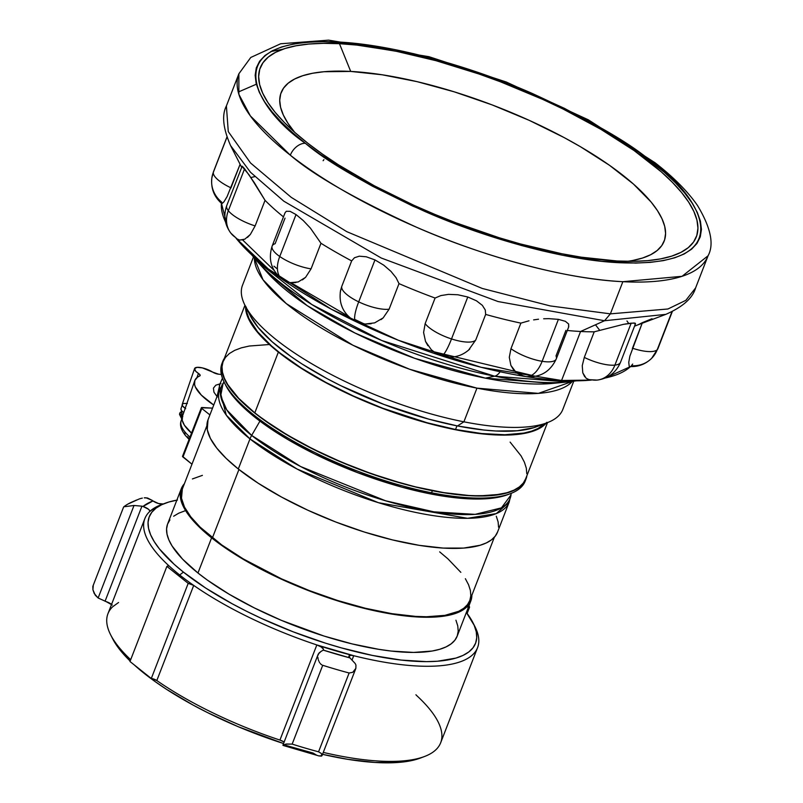 <?xml version="1.0" encoding="UTF-8"?>
<svg xmlns="http://www.w3.org/2000/svg" width="803" height="803" viewBox="0 0 803 803"><rect width="100%" height="100%" fill="white"/><g stroke="black" fill="none" stroke-linecap="round" stroke-linejoin="round"><path stroke-width="1.2" d="M610.38 313.853L550.216 305.923L482.242 288.448L346.816 231.676L291.248 197.357L250.546 162.999L228.283 131.612L226.396 105.946L228.273 131.612L250.546 162.989L291.238 197.347L346.816 231.676L482.242 288.448L550.216 305.923L610.38 313.853L622.857 281.692A251.63 79.407 -158.8 0 1 290.315 155.19A14.063 9.234 -52 0 1 305.371 143.295C257.171 110.643 211.189 36.767 337.25 41.957C395.397 44.587 475.175 68.255 532.008 93.349C589.272 119.647 629.01 142.322 651.213 161.393A14.063 9.234 -52 0 1 655.158 162.838A14.063 9.234 128 0 0 651.213 161.393C699.423 194.045 745.395 267.921 619.334 262.722C561.197 260.092 481.409 236.423 424.586 211.33C367.312 185.041 327.584 162.357 305.371 143.295A14.063 9.234 128 0 0 290.315 155.19A251.63 79.407 -158.8 0 1 238.872 73.786L238.862 94.312L250.365 115.913L290.315 155.19C313.843 175.385 355.93 199.415 416.576 227.259C476.771 253.838 561.277 278.902 622.857 281.692L610.38 313.853L604.529 320.738L610.38 313.853L667.935 308.984L685.852 300.342L695.599 287.936L685.842 300.342L667.935 308.994L610.38 313.853M238.24 92.044L256.348 84.225M665.807 314.364C682.721 306.967 692.648 298.154 695.599 287.936L708.065 255.776A251.63 79.407 -158.8 0 1 622.857 281.692L682.048 276.312L708.065 255.776C714.309 244.333 710.775 227.56 697.486 205.478C687.739 191.445 673.587 177.212 655.057 162.758L588.328 119.818L506.241 81.996L428.943 56.682L328.598 40.15L280.649 43.764L250.767 57.465L238.872 73.786L226.396 105.946C221.658 115.11 223.043 128.309 230.561 145.544L250.536 172.304L283.85 201.212L381.244 258.014L498.011 301.537L604.529 320.738L580.579 331.478A221.949 70.042 -158.8 0 1 567.299 330.475A221.949 70.042 21.2 0 0 580.579 331.478L604.529 320.738L665.807 314.364L604.529 320.738M627.354 261.336A205.407 64.822 21.2 0 0 606.064 162.919A205.407 64.822 21.2 0 0 350.71 71.427L339.458 43.683A233.844 73.796 -158.8 0 1 637.552 153.032A233.844 73.796 -158.8 0 1 641.135 261.095A233.844 73.796 -158.8 0 1 617.126 260.995L581.252 257.171L561.739 253.728L520.495 243.971L499.165 237.738L456.104 222.873L434.794 214.381L413.896 205.297L374.168 185.694L338.444 164.806L322.515 154.126L308.081 143.436L295.293 132.826L284.272 122.407L275.118 112.279L267.911 102.533L262.742 93.268L259.64 84.566L258.646 76.526L259.77 69.209L262.993 62.704L268.302 57.053L275.62 52.315L284.894 48.551L296.036 45.781L308.924 44.035L323.448 43.342L339.458 43.683L356.813 45.078L394.845 50.95L436.089 60.717L478.959 73.996L500.48 81.806L542.687 99.381L562.963 108.977L600.875 129.323L634.079 150.552L661.291 171.852L672.312 182.271L681.476 192.409L688.673 202.145L693.852 211.42L696.944 220.112L697.937 228.152L696.813 235.47L693.591 241.984L688.291 247.635L680.964 252.363L671.689 256.137L660.558 258.897L647.66 260.644L633.135 261.346L617.126 260.995A233.844 73.796 -158.8 0 1 284.704 122.849A233.844 73.796 -158.8 0 1 339.458 43.683L350.71 71.427L382.228 74.789L417.209 81.685L454.327 91.863L492.149 104.912L529.217 120.35L564.118 137.574L580.328 146.648L609.497 165.298L633.396 184.007L651.123 202.055L657.446 210.617L661.993 218.757L664.713 226.396L665.587 233.462L664.603 239.886L661.772 245.608L657.115 250.566L650.681 254.722L642.53 258.034L632.754 260.473M222.772 361.4L221.969 363.478A162.618 51.322 21.2 0 0 431.562 492.781L432.375 490.713A162.618 51.322 -158.8 0 1 222.772 361.4A162.618 51.322 -158.8 0 1 224.358 358.329M224.428 382.74L225.733 385.299A160.349 50.609 21.2 0 0 429.976 493.805L431.562 492.781A162.618 51.322 -158.8 0 1 224.428 382.74A162.618 51.322 -158.8 0 1 222.411 362.454M546.221 423.101A162.256 51.201 -158.8 0 1 430.84 424.014A162.256 51.201 -158.8 0 1 278.36 352.105L254.802 412.852A162.256 51.201 21.2 0 0 415.542 486.859A162.256 51.201 21.2 0 0 525.664 478.889L547.495 422.619M251.65 435.417L259.931 421.123L251.65 435.417L226.757 409.891L220.664 395.999L223.114 383.242A154.828 48.863 21.2 0 0 251.65 435.417A18.298 12.216 128.6 0 0 249.974 438.9A155.27 49.003 -158.8 0 1 219.651 389.796L226.295 415.161L249.974 438.9A18.298 12.216 -51.4 0 1 251.65 435.417A154.828 48.863 21.2 0 0 410.172 507.255A154.828 48.863 21.2 0 0 511.029 494.919L501.423 507.867L475.105 514.362L433.951 511.852L385.581 500.791L300.603 466.523L251.65 435.417M211.601 537.839A155.27 49.003 -158.8 0 1 181.277 488.736A155.27 49.003 -158.8 0 1 184.409 483.707L180.665 490.693L180.555 498.462L183.696 507.255L190.03 516.901L199.395 527.169L211.601 537.839L231.435 552.032L254.902 565.944L281.11 579.053L309.035 590.837L337.621 600.865L365.766 608.744L392.376 614.165L416.436 616.925L427.216 617.266L445.765 615.861L459.707 611.735L464.786 608.694L468.52 605.03L470.879 600.795L471.873 595.204A155.27 49.003 -158.8 0 1 470.799 601.025A155.27 49.003 -158.8 0 1 365.415 608.654A155.27 49.003 -158.8 0 1 211.601 537.839L197.96 573.001L211.601 537.839M181.277 488.736L167.636 523.897A155.27 49.003 21.2 0 0 197.96 573.001L207.365 580.097L229.126 594.22L254.089 607.791L281.281 620.307L323.98 636.036L352.126 643.906L378.735 649.326L391.141 651.052L413.575 652.427L432.124 651.032L439.713 649.296L446.066 646.897L451.145 643.855L454.879 640.202L457.238 635.966L458.212 631.188L457.77 625.928L455.943 620.217M206.903 425.71L182.301 489.127A154.166 48.652 21.2 0 0 212.404 537.89L238.933 469.504L212.404 537.89A154.166 48.652 21.2 0 0 365.134 608.202A154.166 48.652 21.2 0 0 469.775 600.634L494.367 537.207M224.057 381.987L219.651 389.796L207.987 419.889A155.27 49.003 21.2 0 0 238.3 468.992L249.974 438.9L297.04 469.032L378.394 502.688L467.537 518.316L496.304 513.589L509.172 502.096A155.27 49.003 -158.8 0 1 403.789 509.724A155.27 49.003 -158.8 0 1 249.974 438.9L238.3 468.992A155.27 49.003 21.2 0 0 392.115 539.817A155.27 49.003 21.2 0 0 497.499 532.188L509.172 502.096L511.26 493.323M469.554 607.128L469.012 605.502L469.303 607.62L467.737 607.158M165.177 503.24L161.102 504.776A178.437 56.31 21.2 0 0 149.569 511.641A178.437 56.31 21.2 0 0 167.747 564.71A178.437 56.31 21.2 0 0 179.701 574.998L183.415 572.107A174.994 55.226 -158.8 0 1 165.177 503.24A174.994 55.226 -158.8 0 1 176.851 500.149M177.453 500.038L168.911 501.995L161.744 504.696L156.023 508.128L151.817 512.244L149.147 517.022L148.053 522.402L148.545 528.334L150.613 534.768L154.246 541.644L159.395 548.881L174.05 564.188L183.415 572.107L205.769 588.107L232.228 603.786L246.672 611.324L261.758 618.561L293.236 631.851L325.456 643.143L341.456 647.911L372.451 655.439L401.149 660.076L426.433 661.632L437.494 661.23L455.883 658.099L463.05 655.399L468.771 651.966L472.977 647.84L475.647 643.073L476.741 637.692L476.249 631.75L474.182 625.316L466.362 612.448A174.994 55.226 -158.8 0 1 472.907 622.606A174.994 55.226 -158.8 0 1 382.84 657.406A174.994 55.226 -158.8 0 1 183.415 572.107L179.701 574.998A178.437 56.31 21.2 0 1 167.747 564.71A4.577 1.445 -158.8 0 1 168.339 565.894A4.577 1.445 -158.8 0 1 166.883 566.376L168.319 565.944L167.747 564.71A178.437 56.31 -158.8 0 1 144.861 518.567L107.953 613.703A178.437 56.31 21.2 0 0 130.688 659.695A178.437 56.31 -158.8 0 1 110.653 634.832A178.437 56.31 -158.8 0 1 112.661 606.777L118.583 602.481M144.159 673.336L143.817 672.533L144.159 673.336A174.994 55.226 21.2 0 0 283.549 743.528L238.069 726.645L207.415 712.542L192.961 705.004L166.512 689.325L154.758 681.325L134.101 664.784A174.994 55.226 21.2 0 0 144.159 673.336M110.653 634.832L112.631 638.716A174.994 55.226 21.2 0 0 130.156 661.07L120.129 650.109L112.591 638.636M179.982 412.812L179.611 413.786A9.586 3.031 21.2 0 0 180.213 415.613L180.595 414.639A9.586 3.031 -158.8 0 1 179.982 412.812A9.586 3.031 -158.8 0 1 180.936 412.039M183.767 412.501A10.128 3.202 -158.8 0 1 181.629 410.634A4.577 3.784 140.6 0 0 182.1 414.147A4.577 3.784 -39.4 0 1 181.629 410.634A10.128 3.202 21.2 0 0 183.767 412.501M189.076 439.412L185.553 435.638C181.026 429.846 179.561 424.897 181.157 420.802A60.456 19.101 21.2 0 0 185.061 432.094A4.577 3.784 140.6 0 0 185.533 435.607A4.577 3.784 -39.4 0 1 185.061 432.094A60.456 19.101 21.2 0 0 189.96 437.123A60.456 19.101 -158.8 0 1 185.061 432.094A60.456 19.101 -158.8 0 1 181.147 420.822M623.509 324.332L633.687 323.017L635.133 323.167L634.982 324.251L635.133 323.167L631.168 323.167L614.897 365.114A28.115 8.873 21.2 0 0 620.528 362.283A28.115 8.873 -158.8 0 1 614.897 365.114A28.115 22.675 84.2 0 1 597.141 380.09A28.115 22.675 -95.8 0 0 614.897 365.114A28.115 8.873 -158.8 0 1 584.293 357.405L594.21 331.82L623.509 324.332L594.21 331.82A221.949 70.042 -158.8 0 1 580.579 331.478L561.568 380.481A221.949 70.042 21.2 0 0 591.389 380.08L561.568 380.481L481.037 367.272L398.298 340.231L331.338 309.205L268.252 268.905L236.062 238.23A221.949 70.042 21.2 0 0 268.252 268.905A221.949 70.042 21.2 0 0 561.568 380.481L580.579 331.478A221.949 70.042 21.2 0 0 594.21 331.82L584.293 357.405A28.115 8.873 21.2 0 0 614.897 365.114L631.168 323.167L625.055 324.051M250.907 177.523A221.949 70.042 21.2 0 0 250.897 177.523L254.802 176.62M227.008 224.86L221.437 203.289A221.949 70.042 21.2 0 0 225.533 221.979M230.862 188.113L240.107 164.284L227.098 196.584L223.917 201.874L221.728 203.54M243.59 239.695L239.615 240.067L237.026 238.923M241.974 166.372L249 174.763L265.05 200.338A221.949 70.042 21.2 0 0 283.459 216.87A221.949 70.042 -158.8 0 1 265.05 200.338L255.133 225.914L250.355 234.446L247.475 237.417M286.33 211.259L290.084 211.34L286.33 211.259L285.055 212.765L272.157 246.029A28.115 8.873 21.2 0 0 279.755 256.498A28.115 8.873 -158.8 0 1 272.157 246.029A28.115 8.873 -158.8 0 1 275.118 243.721L285.035 218.145M295.865 282.556L290.244 282.656L283.971 280.357M340.241 292.252L341.737 286.48L351.664 260.905A221.949 70.042 -158.8 0 1 320.979 243.279L311.062 268.854L305.572 277.346L302.41 279.896M341.998 306.565L341.426 304.959M371.167 323.75L365.104 324.041L355.799 321.551L351.072 318.65M427.858 345.671L425.52 341.416L423.593 332.502L425.158 323.619L435.085 298.043A221.949 70.042 -158.8 0 1 399.011 283.63L389.094 309.205L383.172 317.878L381.044 319.614M448.626 357.074L441.469 355.769L433.178 351.353M513.529 369.802L510.899 365.415L509.293 357.315L510.959 348.703L520.876 323.127A221.949 70.042 -158.8 0 1 485.654 314.425L475.737 340.01L468.581 350.118M524.218 376.256L517.674 373.556M565.924 330.344L556.007 355.92A28.115 8.873 -158.8 0 1 556.268 358.921A28.115 8.873 -158.8 0 1 542.125 361.31L558.396 319.363L565.352 321.3L568.644 324.041L568.715 326.831L556.268 358.921A28.115 8.873 21.2 0 1 542.125 361.31A28.115 8.873 -158.8 0 1 510.959 348.703A28.115 8.873 21.2 0 0 542.125 361.31A28.115 14.986 99.1 0 1 525.604 376.517A28.115 14.986 -80.9 0 0 542.125 361.31L558.396 319.363L548.84 318.65L558.396 319.363L565.352 321.3L568.644 324.041L568.584 327.132M242.657 239.967L274.034 270.3M283.007 49.184L270.902 51.522M543.661 318.771L548.84 318.65L543.661 318.771M533.634 319.885L538.542 319.203L533.634 319.885M282.937 279.675A28.115 16.361 -55 0 1 282.254 279.243A28.115 16.361 -55 0 1 279.755 256.498L296.026 214.562L290.084 211.34L296.026 214.562L303.283 220.574L310.38 228.082L320.979 243.279A221.949 70.042 21.2 0 0 351.664 260.905L354.464 257.733L359.302 256.187L366.309 256.789L374.971 259.921L383.724 265.151L390.991 271.404L396.07 277.708L399.011 283.63A221.949 70.042 21.2 0 0 435.085 298.043L440.857 295.584L448.516 294.37L457.861 294.761L467.778 296.99L476.43 300.784L482.342 305.341L485.283 309.998L485.654 314.425A221.949 70.042 21.2 0 0 520.876 323.127L529.016 320.788L520.876 323.127L510.959 348.703L509.293 357.315M323.92 159.636L323.117 160.72M213.317 172.374L226.948 137.223L213.317 172.374A28.115 8.873 -158.8 0 1 213.478 171.742A28.115 8.873 21.2 0 0 213.317 172.374A28.115 26.609 -171.8 0 0 211.862 177.925A28.115 26.609 8.2 0 1 213.317 172.374A28.115 8.873 21.2 0 0 230.973 187.832A28.115 8.873 -158.8 0 1 213.317 172.374M221.598 202.025A28.115 26.609 8.2 0 1 211.862 177.925L213.478 171.742L226.908 137.112M242.165 166.191L226.747 205.588A28.115 8.873 21.2 0 0 228.333 210.697L244.604 168.76L242.275 166.241M255.133 225.914L265.05 200.338L254.461 182.883L244.604 168.76L228.333 210.697A28.115 8.873 21.2 0 0 255.133 225.914A28.115 8.873 -158.8 0 1 228.333 210.697A28.115 8.873 -158.8 0 1 226.747 205.588C223.254 215.525 224.639 224.73 230.893 233.181A28.115 23.518 -38.3 0 1 228.333 210.697A28.115 23.518 141.7 0 0 230.893 233.181L237.236 239.073L239.615 240.067L244.835 239.164L250.355 234.446M235.47 237.397A28.115 23.518 -38.3 0 1 230.893 233.181M351.664 260.905L341.737 286.48A28.115 8.873 21.2 0 0 358.7 301.858L374.971 259.921L366.309 256.789L359.302 256.187L354.464 257.733L351.664 260.905M350.76 318.389L355.799 321.551A28.115 6.374 -64.4 0 1 358.7 301.858A28.115 8.873 -158.8 0 1 341.737 286.48L340.562 290.455C338.605 303.353 343.011 313.351 353.762 320.457M435.085 298.043L425.158 323.619A28.115 8.873 21.2 0 0 451.507 338.936L467.778 296.99L457.861 294.761L448.516 294.37L440.857 295.584L435.085 298.043M425.52 341.416L431.331 349.747L436.029 353.31L441.469 355.769A28.115 4.718 -72 0 0 451.507 338.936A28.115 8.873 -158.8 0 1 425.158 323.619M510.899 365.415L516.068 372.371L520.264 374.981L525.604 376.517A28.115 14.986 99.1 0 1 525.122 376.416A28.115 14.986 -80.9 0 0 525.604 376.517C539.887 377.872 550.105 372 556.268 358.921M584.714 376.768L582.787 372.823L586.049 378.153L588.91 379.658L597.141 380.09A28.115 22.675 84.2 0 1 592.293 379.929M584.293 357.405L582.255 365.676L584.293 357.405M629.181 366.088L628.749 362.344L629.873 356.151L642.159 323.268L632.483 348.211A28.115 8.873 21.2 0 0 657.235 349.696L671.96 311.735L657.235 349.696A28.115 8.873 -158.8 0 1 632.483 348.211L632.352 348.542M652.026 318.711L642.4 322.625A221.949 70.042 -158.8 0 1 634.561 326.118A221.949 70.042 21.2 0 0 635.534 325.767L665.817 314.364M628.749 362.344L629.181 366.098L630.084 366.539M629.863 366.559C638.305 366.961 645.572 364.201 651.685 358.279A28.115 26.429 -135.3 0 0 657.235 349.696A28.115 26.429 44.7 0 1 651.685 358.279A28.115 26.429 44.7 0 1 631.379 365.706L632.684 364.07M246.25 307.83A161.523 50.97 21.2 0 0 455.542 429.485L456.957 425.841L455.542 429.485A161.523 50.97 21.2 0 0 544.805 423.633L537.93 428.561L531.516 431.161L523.817 433.078L504.876 434.754L481.82 433.55L455.542 429.485L427.055 422.739L382.579 408.165L353.42 396.02L325.988 382.479L301.316 368.045L280.347 353.28L271.524 345.963L257.592 331.769L249.05 318.64L246.922 312.628L246.24 307.077M253.447 257.01L242.506 285.236A171.772 54.213 21.2 0 0 463.893 421.816A171.772 54.213 -158.8 0 1 245.106 305.582L250.355 315.9A162.618 51.322 21.2 0 0 457.489 425.951L463.893 421.816L476.952 388.14A171.772 54.213 -158.8 0 1 254.37 258.114L262.962 279.695L286.249 303.574L352.848 345.2L409.57 369.229L476.952 388.14L463.893 421.816A171.772 54.213 21.2 0 0 562.803 409.47L573.743 381.244M267.71 272.97L307.208 305.662L355.026 333.044L414.589 358.289L485.343 378.143L494.628 376.205L485.343 378.143A180.374 56.923 21.2 0 1 267.71 272.97L257.382 261.557L311.835 304.528L381.656 340.472L494.628 376.205A18.298 8.492 -78.8 0 0 500.139 371.759A18.298 8.492 101.2 0 1 494.628 376.205A196.625 62.052 -158.8 0 1 257.382 261.557L251.67 254.812M277.436 269.025L273.964 266.184M552.454 383.412L485.343 378.143A180.374 56.923 21.2 0 0 552.454 383.412L567.781 381.957A196.625 62.052 -158.8 0 1 494.628 376.205L567.781 381.957L576.544 380.823M599.58 330.153L595.485 324.793M572.328 381.445L538.381 393.38L476.952 388.14A171.772 54.213 -158.8 0 0 572.328 381.445M547.164 422.739A171.772 54.213 -158.8 0 1 463.893 421.816L457.489 425.951A162.618 51.322 21.2 0 0 536.324 426.825L547.164 422.739M540.439 425.018L533.985 427.638L517.262 430.769L496.013 431.01L483.948 430.037L457.489 425.951L428.802 419.156L384.025 404.481L340.582 385.581L327.052 378.614L302.209 364.09L291.138 356.662L272.217 341.847L258.195 327.564L250.325 315.84M672.312 311.564L657.918 348.663A28.115 8.873 -158.8 0 1 657.235 349.696A28.115 8.873 21.2 0 0 657.918 348.663L651.685 358.279M475.737 340.01L485.654 314.425L485.283 309.998L482.342 305.341L476.43 300.784L467.778 296.99L451.507 338.936A28.115 8.873 21.2 0 0 475.737 340.01A28.115 8.873 -158.8 0 1 451.507 338.936A28.115 4.718 108 0 1 441.469 355.769L445.555 356.753C454.438 358.008 462.287 355.639 469.113 349.636L469.795 348.994M389.094 309.205L399.011 283.63L396.07 277.708L390.991 271.404L383.724 265.151L374.971 259.921L358.7 301.858A28.115 8.873 21.2 0 0 389.094 309.205A28.115 8.873 -158.8 0 1 358.7 301.858A28.115 6.374 115.6 0 0 355.799 321.551L365.104 324.041L374.65 322.876L383.172 317.878M311.062 268.854L320.979 243.279L310.38 228.082L303.283 220.574L296.026 214.562L279.755 256.498A28.115 8.873 21.2 0 0 311.062 268.854A28.115 8.873 -158.8 0 1 279.755 256.498A28.115 16.361 125 0 0 282.254 279.243L286.46 281.602L290.244 282.656L298.174 281.963L305.572 277.346M221.588 203.239L221.979 203.631L223.917 201.874L227.098 196.574M305.371 143.295L320.036 154.156L353.762 175.727L372.512 186.226L412.872 206.14L455.753 223.997L477.624 231.926L521.167 245.427L542.426 250.857L563.064 255.344L601.708 261.306L635.605 263.083L650.36 262.37L663.459 260.604L674.771 257.783L684.196 253.959L691.634 249.151L697.014 243.409L700.296 236.795L701.441 229.367L700.427 221.186L697.285 212.353L692.025 202.948L684.708 193.041L675.403 182.753L664.201 172.163L636.558 150.522L620.378 139.682L602.822 128.962L564.308 108.285L522.482 89.304L478.969 72.752L435.417 59.251L414.157 53.821L393.52 49.334L354.876 43.372L320.979 41.605L306.224 42.308L293.125 44.085L281.813 46.895L272.388 50.73L264.95 55.527L259.57 61.269L256.287 67.894L255.153 75.321L256.157 83.492L259.309 92.325L264.558 101.74L271.876 111.637L281.18 121.936L292.382 132.515L305.371 143.295M291.017 282.756L348.251 316.191M354.715 319.393L364.291 323.97M433.61 351.694L531.586 375.322M626.962 320.969L628.709 323.479M630.496 366.59L605.301 377.992A221.949 70.042 21.2 0 0 630.496 366.59M582.787 372.823L582.255 365.676M590.225 379.929L587.103 378.886M629.974 366.559L629.462 366.409M191.967 464.204L182.522 456.315A2.268 0.713 21.2 0 0 182.964 457.027L201.804 408.456L209.914 414.92L201.804 408.456A2.268 0.713 -158.8 0 1 201.362 407.733L201.804 408.456L182.964 457.027L191.967 464.204M212.534 408.145L201.362 407.743A2.268 0.713 -158.8 0 1 202.155 407.502L212.534 408.145M189.809 439.301L187.521 436.782M182.903 415L182.12 414.177L180.976 408.737A10.128 3.202 21.2 0 0 181.629 410.634A10.128 3.202 -158.8 0 1 181.087 408.506M182.843 416.566L180.083 413.856L180.093 412.601L181.448 411.909M182.452 416.295A9.586 3.031 -158.8 0 1 180.595 414.639L180.213 415.613A9.586 3.031 21.2 0 0 182.161 417.329A9.586 3.031 -158.8 0 1 180.213 415.613A9.586 3.031 -158.8 0 1 179.571 414.448A9.586 3.031 -158.8 0 1 179.932 413.354M219.36 385.35L219.751 389.555L219.38 385.31L222.451 378.173M220.072 383.704L217.001 396.632M218.607 374.198A62.263 19.674 -158.8 0 1 221.377 374.469L218.607 374.198A5.23 1.646 -158.8 0 1 212.675 372.11L202.396 367.894L197.056 367.352L194.567 368.627A11.935 3.774 -158.8 0 1 201.402 367.684A11.935 3.774 -158.8 0 1 212.675 372.11L218.607 374.198M198.451 373.435A11.935 3.774 -158.8 0 1 194.577 368.607L195.761 371.297L198.451 373.435A5.23 1.646 -158.8 0 1 200.148 375.543A5.23 1.646 -158.8 0 1 199.736 375.945L197.518 377.169L194.848 380.431L194.597 384.627L195.39 387.026L201.332 395.106L213.739 405.043A62.263 19.674 -158.8 0 1 194.758 380.672A62.263 19.674 -158.8 0 1 199.736 375.945L200.067 374.941L198.451 373.435L196.926 377.631L198.451 373.435M187.35 403.437L183.335 403.497L182.211 404.421A10.539 3.332 21.2 0 0 185.192 408.366M194.758 380.672L182.391 416.466A60.867 19.232 21.2 0 0 191.516 433.118M217.372 397.033L213.949 392.185L213.407 388.14L215.796 385.199L220.935 383.563M194.577 368.607L182.211 404.401L182.552 405.896L185.634 408.667M182.482 416.235L182.241 420.34L184.379 425.188L191.847 433.419M284.142 742.012A6.886 2.168 21.2 0 0 279.936 740.075A178.437 56.31 -158.8 0 1 156.816 680.542A178.437 56.31 21.2 0 0 279.936 740.075L284.192 742.042M415.924 694.756L416.566 695.468A178.437 56.31 -158.8 0 1 424.436 756.536A178.437 56.31 -158.8 0 1 323.268 752.401A178.437 56.31 21.2 0 0 440.676 742.755L477.574 647.62A178.437 56.31 -158.8 0 1 353.721 655.71L352.126 659.825L353.721 655.71L351.052 655.298L348.954 655.991A6.886 2.168 -158.8 0 1 353.721 655.71A178.437 56.31 21.2 0 0 474.874 626.481L472.907 622.606M420.441 758.042L408.075 761.274L398.228 762.448L375.021 762.459L347.9 759.357L322.525 754.338A174.994 55.226 21.2 0 0 420.36 758.072L424.436 756.536M129.986 661.511L151.295 678.495L156.816 680.542A4.577 1.445 21.2 0 0 151.295 678.495L188.193 583.359A4.577 1.445 -158.8 0 1 193.714 585.407L156.816 680.542L193.714 585.407L188.193 583.359L166.883 566.376L129.986 661.511L151.295 678.495L188.193 583.359L166.883 566.376L129.986 661.511M285.988 745.445L313.04 753.033L316.432 755.051M111.567 604.388A6.886 2.168 21.2 0 0 106.096 601.598L112.269 605.04M92.827 586.501L92.917 589.753L94.202 593.447L98.137 597.994L134.021 505.488L141.94 506.171L105.052 601.266L141.94 506.171L134.021 505.488L98.137 597.994L106.096 601.598L98.137 597.994L95.276 595.194L92.917 589.753L93.258 585.598M318.932 755.924L321.461 756.115L322.103 755.131L321.28 753.425L318.56 751.809A205.919 64.983 -158.8 0 1 292.162 744.1L286.48 744L283.188 745.465L318.932 755.924M138.999 499.054L127.818 504.123A205.919 64.983 21.2 0 0 123.833 506.783L134.021 505.488L123.833 506.783A205.919 64.983 -158.8 0 1 133.689 501.303L136.54 500.028M146.046 497.79L152.289 500.42L147.511 498.001L144.269 497.83L146.046 497.79M142.322 498.111L140.344 498.613L142.322 498.111M140.344 498.613L139.361 498.924M162.929 504.083A6.886 2.168 -158.8 0 1 152.961 500.931L158.512 503.531L163.34 503.993M473.82 624.513A178.437 56.31 -158.8 0 1 477.574 647.62M284.473 745.716L282.907 745.214L285.727 744.15L292.162 744.1L322.726 665.285A205.919 64.983 21.2 0 0 349.124 672.994A205.919 64.983 -158.8 0 1 322.726 665.285L292.162 744.1A205.919 64.983 21.2 0 0 318.56 751.809L349.124 672.994L352.738 672.322L355.88 668.297L355.94 665.065L355.187 663.499L349.937 657.898A6.886 2.168 -158.8 0 1 348.944 656.021L349.937 657.898L323.258 650.109L321.049 651.414L323.258 650.109L323.408 649.085L321.09 646.907L316.834 644.939A6.886 2.168 -158.8 0 1 323.468 649.818A6.886 2.168 -158.8 0 1 323.258 650.109A187.581 59.201 -158.8 0 0 349.937 657.898L355.187 663.499L355.94 665.065L355.88 668.297L352.738 672.322L349.124 672.994L318.56 751.809L321.28 753.425L321.963 755.743L318.911 755.914M322.103 755.131L321.963 755.743M355.88 668.297L355.578 669.08M318.259 654.064L321.049 651.414L319.072 652.959L317.868 655.509L318.159 654.304L282.917 745.164M317.837 657.195L318.129 659.012L317.837 657.195M318.389 659.936L318.721 660.859L318.389 659.936M319.142 661.772L319.644 662.666L319.142 661.772M320.246 663.499L320.959 664.252L320.246 663.499M321.792 664.864L320.959 664.252L321.792 664.864M279.936 740.075L316.834 644.939A178.437 56.31 -158.8 0 1 193.714 585.407A178.437 56.31 21.2 0 0 316.834 644.939L353.721 655.71A178.437 56.31 21.2 0 1 316.834 644.939L279.936 740.075M142.994 506.462A6.886 2.168 -158.8 0 1 149.749 511.37A6.886 2.168 -158.8 0 1 149.569 511.641L149.659 510.588L148.364 509.162L142.994 506.462L152.961 500.931A187.581 59.201 -158.8 0 0 142.994 506.462L141.94 506.171L142.994 506.462M144.861 518.567A178.437 56.31 -158.8 0 1 149.569 511.641L155.491 507.345L161.192 504.746M179.701 574.998A178.437 56.31 21.2 0 0 193.714 585.407A178.437 56.31 21.2 0 1 179.701 574.998M185.081 510.788L178.728 513.187L173.649 516.229M169.915 519.892L167.556 524.128L166.582 528.896L167.024 534.166L168.861 539.877L172.073 545.97L182.522 559.089L197.96 573.001A155.27 49.003 21.2 0 0 351.774 643.825A155.27 49.003 21.2 0 0 457.158 636.197L470.799 601.025M496.284 516.209L498.121 521.92L498.553 527.18M497.579 531.957L495.22 536.193L491.486 539.847L486.407 542.888L480.053 545.287L463.732 548.068L443.136 548.078L419.076 545.317L392.466 539.897L364.321 532.028L335.744 522L307.81 510.206L281.602 497.097L258.134 483.185L238.3 468.992L226.095 458.332L216.73 448.064L210.396 438.418L207.254 429.615L208.027 419.778M439.673 551.872L447.923 558.848L460.832 572.338M465.369 578.712L468.561 584.765L470.387 590.436L470.819 595.665L469.855 600.403L467.507 604.609L463.803 608.242L458.764 611.264L444.922 615.359L426.503 616.754L415.793 616.413L391.904 613.673L365.485 608.293L337.541 600.473L309.155 590.516L281.421 578.802L243.359 558.958L221.748 544.936L200.128 527.139L190.743 516.791L184.489 507.094L181.498 498.272L182.341 489.037M192.419 478.939L202.406 475.366M245.577 306.013L246.029 311.524L247.946 317.486L251.319 323.86L256.087 330.565L269.678 344.758L288.197 359.523L310.932 374.278L323.619 381.475L351.001 395.176L380.19 407.492L410.062 417.972L439.472 426.202L453.645 429.374L480.244 433.66L503.692 435.106L523.074 433.64L531.004 431.833L537.649 429.324L542.948 426.152L546.853 422.328M244.945 305.27L223.114 361.531A162.256 51.201 21.2 0 0 254.802 412.852L278.36 352.105A162.256 51.201 -158.8 0 1 245.557 306.475M525.574 480.043A162.618 51.322 -158.8 0 1 510.407 493.654A162.618 51.322 -158.8 0 1 431.562 492.781L429.976 493.805A160.349 50.609 21.2 0 0 507.717 494.668L510.407 493.654M225.703 385.239L233.462 396.792L247.294 410.885L265.954 425.49L276.864 432.807L288.709 440.044L314.706 454.006L357.546 472.636L401.691 487.11L429.976 493.805L443.366 496.164L467.968 498.793L478.949 499.034L497.76 497.368L507.787 494.638M224.679 357.857L222.431 362.384L221.648 367.463L222.331 373.064L224.479 379.106L228.072 385.55L239.435 399.372L255.986 413.987L277.095 428.852L301.938 443.376L329.561 457.017L358.911 469.243L388.853 479.582L418.243 487.632L445.946 493.102L470.899 495.772L492.139 495.531L508.861 492.4L515.315 489.78L520.414 486.488L524.108 482.563L526.909 475.677A162.618 51.322 -158.8 0 1 526.005 479.02A162.618 51.322 -158.8 0 1 432.375 490.713L431.562 492.781A162.618 51.322 21.2 0 0 525.202 481.087L526.005 479.02M525.754 478.648L523.285 483.075L519.38 486.899L514.081 490.071L507.436 492.58L499.516 494.387L480.134 495.852L468.862 495.491L443.718 492.61L415.904 486.949L401.329 483.135L371.548 473.74L341.877 462.287L313.451 449.208L287.374 435.025L264.639 420.27L254.802 412.852L238.672 398.308L227.751 384.607L224.388 378.233L222.471 372.271L222.019 366.76L223.023 361.772L225.502 357.345L229.397 353.521L234.707 350.349L241.352 347.84L249.271 346.033L268.654 344.567M510.116 442.112L521.037 455.823L524.399 462.187L526.316 468.159L526.768 473.66M294.189 131.682L287.865 123.12L283.318 114.98L280.598 107.341L279.725 100.275L280.709 93.851L283.549 88.129L288.207 83.171L294.641 79.015L302.781 75.703L312.568 73.264L323.89 71.738L350.71 71.427A205.407 64.822 21.2 0 0 294.721 132.324M223.114 383.242L224.027 381.917M241.613 167.255L230.561 145.544M272.157 246.029C267.931 259.479 271.304 270.541 282.254 279.243M597.141 380.09C608.262 378.544 616.062 372.612 620.528 362.283L635.514 323.669M221.758 203.56C214.02 196.765 210.727 188.213 211.862 177.925M481.037 367.272C428.852 353.812 378.946 334.46 331.338 309.205M201.362 407.733L182.522 456.305M181.157 420.802L182.06 418.182M180.976 408.737L182.442 404.491M181.769 419.005L179.571 414.448M92.947 586.07L123.622 506.974M467.135 613.452L469.504 607.349M322.033 755.603L355.739 668.708"/></g></svg>
